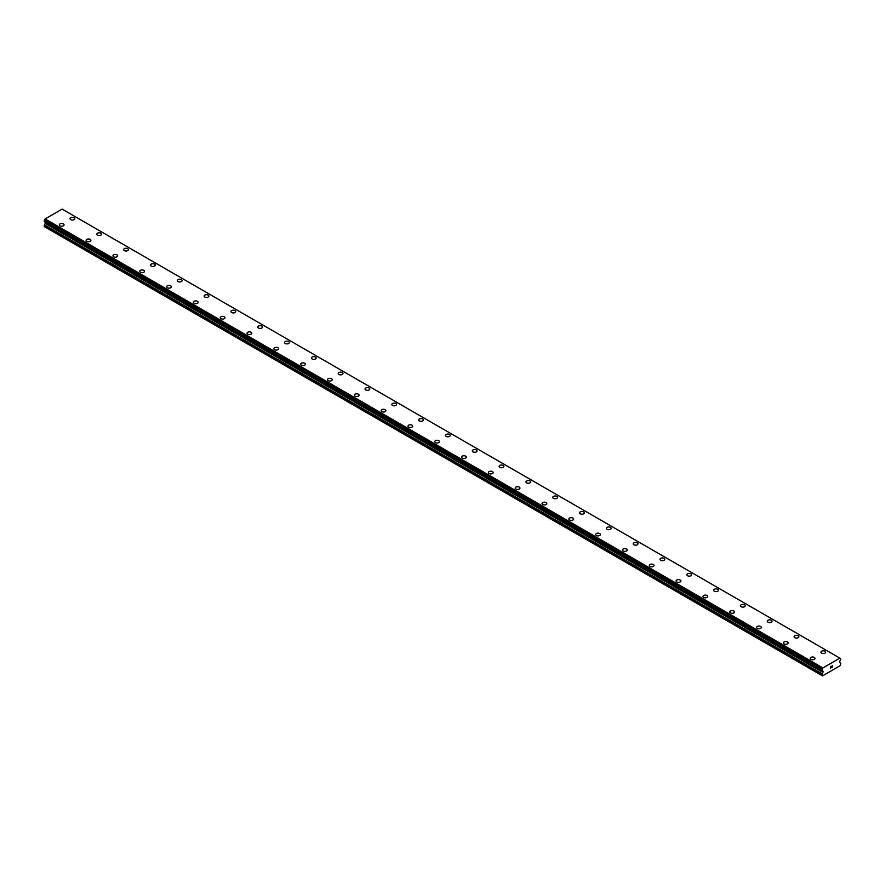 <?xml version="1.0" encoding="UTF-8"?>
<svg xmlns="http://www.w3.org/2000/svg" width="885" height="885" viewBox="0 0 885 885"><rect width="100%" height="100%" fill="white"/><g stroke="black" fill="none" stroke-linecap="round" stroke-linejoin="round"><path stroke-width="1.33" d="M70.037 218.661A2.367 1.372 180 0 1 71.497 217.4A2.367 1.372 180 0 1 74.086 217.699A2.367 1.372 180 0 1 74.782 218.661A2.367 1.372 180 0 1 73.311 219.923A2.367 1.372 180 0 1 70.734 219.624A2.367 1.372 180 0 1 70.037 218.661A2.367 1.372 180 0 1 71.508 217.4A2.367 1.372 180 0 1 74.086 217.699A2.367 1.372 180 0 1 74.782 218.661M96.852 234.149A2.367 1.372 180 0 1 98.323 232.877A2.367 1.372 180 0 1 100.901 233.175A2.367 1.372 180 0 1 101.598 234.149A2.367 1.372 180 0 1 100.138 235.41A2.367 1.372 180 0 1 97.549 235.111A2.367 1.372 180 0 1 96.852 234.149A2.367 1.372 180 0 1 98.323 232.888A2.367 1.372 180 0 1 100.901 233.186A2.367 1.372 180 0 1 101.598 234.149M123.679 249.625A2.367 1.372 180 0 1 125.139 248.364A2.367 1.372 180 0 1 127.717 248.663A2.367 1.372 180 0 1 128.413 249.625A2.367 1.372 180 0 1 126.953 250.898A2.367 1.372 180 0 1 124.365 250.599A2.367 1.372 180 0 1 123.679 249.625A2.367 1.372 180 0 1 125.139 248.364A2.367 1.372 180 0 1 127.717 248.663A2.367 1.372 180 0 1 128.413 249.625M154.543 264.15A2.367 1.372 180 0 1 155.229 265.113A2.367 1.372 180 0 1 153.769 266.374A2.367 1.372 180 0 1 151.191 266.075A2.367 1.372 180 0 1 150.494 265.113A2.367 1.372 180 0 1 151.954 263.852A2.367 1.372 180 0 1 154.543 264.15M150.494 265.113A2.367 1.372 180 0 1 151.954 263.852A2.367 1.372 180 0 1 154.543 264.139A2.367 1.372 180 0 1 155.229 265.113M177.31 280.589A2.367 1.372 180 0 1 178.77 279.328A2.367 1.372 180 0 1 181.359 279.627A2.367 1.372 180 0 1 182.056 280.6A2.367 1.372 180 0 1 180.584 281.861A2.367 1.372 180 0 1 178.007 281.563A2.367 1.372 180 0 1 177.31 280.589A2.367 1.372 180 0 1 178.781 279.339A2.367 1.372 180 0 1 181.359 279.627A2.367 1.372 180 0 1 182.056 280.589M204.125 296.077A2.367 1.372 180 0 1 205.597 294.816A2.367 1.372 180 0 1 208.174 295.114A2.367 1.372 180 0 1 208.871 296.077A2.367 1.372 180 0 1 207.411 297.338A2.367 1.372 180 0 1 204.822 297.05A2.367 1.372 180 0 1 204.125 296.077A2.367 1.372 180 0 1 205.597 294.816A2.367 1.372 180 0 1 208.174 295.114A2.367 1.372 180 0 1 208.871 296.077M230.952 311.564A2.367 1.372 180 0 1 232.412 310.292A2.367 1.372 180 0 1 234.99 310.591A2.367 1.372 180 0 1 235.687 311.564A2.367 1.372 180 0 1 234.226 312.825A2.367 1.372 180 0 1 231.638 312.527A2.367 1.372 180 0 1 230.952 311.564A2.367 1.372 180 0 1 232.412 310.303A2.367 1.372 180 0 1 234.99 310.602A2.367 1.372 180 0 1 235.687 311.564M257.767 327.041A2.367 1.372 180 0 1 259.228 325.78A2.367 1.372 180 0 1 261.816 326.078A2.367 1.372 180 0 1 262.502 327.052A2.367 1.372 180 0 1 261.042 328.313A2.367 1.372 180 0 1 258.464 328.014A2.367 1.372 180 0 1 257.767 327.041A2.367 1.372 180 0 1 259.228 325.78A2.367 1.372 180 0 1 261.816 326.078A2.367 1.372 180 0 1 262.502 327.041M284.583 342.528A2.367 1.372 180 0 1 286.043 341.267A2.367 1.372 180 0 1 288.632 341.566A2.367 1.372 180 0 1 289.329 342.528A2.367 1.372 180 0 1 287.857 343.789A2.367 1.372 180 0 1 285.28 343.491A2.367 1.372 180 0 1 284.583 342.528A2.367 1.372 180 0 1 286.054 341.267A2.367 1.372 180 0 1 288.632 341.566A2.367 1.372 180 0 1 289.329 342.528M311.398 358.016A2.367 1.372 180 0 1 312.87 356.743A2.367 1.372 180 0 1 315.447 357.042A2.367 1.372 180 0 1 316.144 358.016A2.367 1.372 180 0 1 314.684 359.277A2.367 1.372 180 0 1 312.095 358.978A2.367 1.372 180 0 1 311.398 358.016A2.367 1.372 180 0 1 312.87 356.755A2.367 1.372 180 0 1 315.447 357.053A2.367 1.372 180 0 1 316.144 358.016M338.225 373.492A2.367 1.372 180 0 1 339.685 372.231A2.367 1.372 180 0 1 342.263 372.53A2.367 1.372 180 0 1 342.96 373.492A2.367 1.372 180 0 1 341.499 374.764A2.367 1.372 180 0 1 338.911 374.466A2.367 1.372 180 0 1 338.225 373.492A2.367 1.372 180 0 1 339.685 372.231A2.367 1.372 180 0 1 342.263 372.53A2.367 1.372 180 0 1 342.96 373.492M365.04 388.98A2.367 1.372 180 0 1 366.501 387.719A2.367 1.372 180 0 1 369.089 388.006A2.367 1.372 180 0 1 369.775 388.98A2.367 1.372 180 0 1 368.315 390.241A2.367 1.372 180 0 1 365.737 389.942A2.367 1.372 180 0 1 365.04 388.98A2.367 1.372 180 0 1 366.501 387.719A2.367 1.372 180 0 1 369.089 388.017A2.367 1.372 180 0 1 369.775 388.98M391.856 404.456A2.367 1.372 180 0 1 393.316 403.195A2.367 1.372 180 0 1 395.905 403.494A2.367 1.372 180 0 1 396.602 404.467A2.367 1.372 180 0 1 395.13 405.728A2.367 1.372 180 0 1 392.553 405.43A2.367 1.372 180 0 1 391.856 404.456A2.367 1.372 180 0 1 393.327 403.206A2.367 1.372 180 0 1 395.905 403.494A2.367 1.372 180 0 1 396.602 404.456M418.671 419.944A2.367 1.372 180 0 1 420.143 418.682A2.367 1.372 180 0 1 422.72 418.981A2.367 1.372 180 0 1 423.417 419.944A2.367 1.372 180 0 1 421.957 421.205A2.367 1.372 180 0 1 419.368 420.917A2.367 1.372 180 0 1 418.671 419.944A2.367 1.372 180 0 1 420.143 418.682A2.367 1.372 180 0 1 422.72 418.981A2.367 1.372 180 0 1 423.417 419.944M445.498 435.431A2.367 1.372 180 0 1 446.958 434.159A2.367 1.372 180 0 1 449.536 434.458A2.367 1.372 180 0 1 450.233 435.431A2.367 1.372 180 0 1 448.772 436.692A2.367 1.372 180 0 1 446.184 436.394A2.367 1.372 180 0 1 445.498 435.431A2.367 1.372 180 0 1 446.958 434.17A2.367 1.372 180 0 1 449.536 434.469A2.367 1.372 180 0 1 450.233 435.431M472.313 450.908A2.367 1.372 180 0 1 473.774 449.646A2.367 1.372 180 0 1 476.362 449.945A2.367 1.372 180 0 1 477.048 450.919A2.367 1.372 180 0 1 475.588 452.18A2.367 1.372 180 0 1 473.01 451.881A2.367 1.372 180 0 1 472.313 450.908A2.367 1.372 180 0 1 473.774 449.646A2.367 1.372 180 0 1 476.362 449.945A2.367 1.372 180 0 1 477.048 450.908M499.129 466.395A2.367 1.372 180 0 1 500.589 465.134A2.367 1.372 180 0 1 503.178 465.433A2.367 1.372 180 0 1 503.875 466.395A2.367 1.372 180 0 1 502.403 467.656A2.367 1.372 180 0 1 499.826 467.357A2.367 1.372 180 0 1 499.129 466.395A2.367 1.372 180 0 1 500.6 465.134A2.367 1.372 180 0 1 503.178 465.433A2.367 1.372 180 0 1 503.875 466.395M529.993 480.92A2.367 1.372 180 0 1 530.69 481.882A2.367 1.372 180 0 1 529.23 483.144A2.367 1.372 180 0 1 526.641 482.845A2.367 1.372 180 0 1 525.944 481.882A2.367 1.372 180 0 1 527.416 480.621A2.367 1.372 180 0 1 529.993 480.92M525.944 481.882A2.367 1.372 180 0 1 527.416 480.61A2.367 1.372 180 0 1 529.993 480.909A2.367 1.372 180 0 1 530.69 481.882M552.771 497.359A2.367 1.372 180 0 1 554.231 496.098A2.367 1.372 180 0 1 556.809 496.397A2.367 1.372 180 0 1 557.506 497.359A2.367 1.372 180 0 1 556.045 498.631A2.367 1.372 180 0 1 553.457 498.332A2.367 1.372 180 0 1 552.771 497.359A2.367 1.372 180 0 1 554.231 496.098A2.367 1.372 180 0 1 556.809 496.397A2.367 1.372 180 0 1 557.506 497.359M579.586 512.846A2.367 1.372 180 0 1 581.047 511.585A2.367 1.372 180 0 1 583.635 511.873A2.367 1.372 180 0 1 584.321 512.846A2.367 1.372 180 0 1 582.861 514.108A2.367 1.372 180 0 1 580.283 513.809A2.367 1.372 180 0 1 579.586 512.846A2.367 1.372 180 0 1 581.047 511.585A2.367 1.372 180 0 1 583.635 511.884A2.367 1.372 180 0 1 584.321 512.846M606.402 528.323A2.367 1.372 180 0 1 607.862 527.062A2.367 1.372 180 0 1 610.451 527.36A2.367 1.372 180 0 1 611.148 528.334A2.367 1.372 180 0 1 609.677 529.595A2.367 1.372 180 0 1 607.099 529.296A2.367 1.372 180 0 1 606.402 528.323A2.367 1.372 180 0 1 607.862 527.073A2.367 1.372 180 0 1 610.451 527.36A2.367 1.372 180 0 1 611.148 528.323M633.217 543.81A2.367 1.372 180 0 1 634.689 542.549A2.367 1.372 180 0 1 637.266 542.848A2.367 1.372 180 0 1 637.963 543.81A2.367 1.372 180 0 1 636.503 545.072A2.367 1.372 180 0 1 633.914 544.784A2.367 1.372 180 0 1 633.217 543.81A2.367 1.372 180 0 1 634.689 542.549A2.367 1.372 180 0 1 637.266 542.848A2.367 1.372 180 0 1 637.963 543.81M660.044 559.298A2.367 1.372 180 0 1 661.504 558.026A2.367 1.372 180 0 1 664.082 558.324A2.367 1.372 180 0 1 664.779 559.298A2.367 1.372 180 0 1 663.319 560.559A2.367 1.372 180 0 1 660.73 560.26A2.367 1.372 180 0 1 660.044 559.298A2.367 1.372 180 0 1 661.504 558.037A2.367 1.372 180 0 1 664.082 558.335A2.367 1.372 180 0 1 664.779 559.298M686.86 574.785A2.367 1.372 180 0 1 688.32 573.513A2.367 1.372 180 0 1 690.908 573.812A2.367 1.372 180 0 1 691.594 574.785M690.908 573.812A2.367 1.372 180 0 1 691.594 574.774A2.367 1.372 180 0 1 690.134 576.047A2.367 1.372 180 0 1 687.556 575.748A2.367 1.372 180 0 1 686.86 574.774A2.367 1.372 180 0 1 688.32 573.513A2.367 1.372 180 0 1 690.908 573.812M713.675 590.262A2.367 1.372 180 0 1 715.135 589.001A2.367 1.372 180 0 1 717.724 589.288A2.367 1.372 180 0 1 718.421 590.262A2.367 1.372 180 0 1 716.95 591.523A2.367 1.372 180 0 1 714.372 591.224A2.367 1.372 180 0 1 713.675 590.262A2.367 1.372 180 0 1 715.135 589.001A2.367 1.372 180 0 1 717.724 589.299A2.367 1.372 180 0 1 718.421 590.262M740.491 605.749A2.367 1.372 180 0 1 741.962 604.477A2.367 1.372 180 0 1 744.539 604.776A2.367 1.372 180 0 1 745.236 605.749A2.367 1.372 180 0 1 743.776 607.01A2.367 1.372 180 0 1 741.188 606.712A2.367 1.372 180 0 1 740.491 605.749A2.367 1.372 180 0 1 741.962 604.488A2.367 1.372 180 0 1 744.539 604.787A2.367 1.372 180 0 1 745.236 605.749M767.306 621.226A2.367 1.372 180 0 1 768.777 619.965A2.367 1.372 180 0 1 771.355 620.263A2.367 1.372 180 0 1 772.052 621.226A2.367 1.372 180 0 1 770.592 622.498A2.367 1.372 180 0 1 768.003 622.199A2.367 1.372 180 0 1 767.306 621.226A2.367 1.372 180 0 1 768.777 619.965A2.367 1.372 180 0 1 771.355 620.263A2.367 1.372 180 0 1 772.052 621.226M794.133 636.713A2.367 1.372 180 0 1 795.593 635.452A2.367 1.372 180 0 1 798.181 635.74A2.367 1.372 180 0 1 798.867 636.713A2.367 1.372 180 0 1 797.407 637.974A2.367 1.372 180 0 1 794.818 637.676A2.367 1.372 180 0 1 794.133 636.713A2.367 1.372 180 0 1 795.593 635.452A2.367 1.372 180 0 1 798.181 635.751A2.367 1.372 180 0 1 798.867 636.713M820.948 652.19A2.367 1.372 180 0 1 822.408 650.929A2.367 1.372 180 0 1 824.997 651.227A2.367 1.372 180 0 1 825.694 652.201A2.367 1.372 180 0 1 824.223 653.462A2.367 1.372 180 0 1 821.645 653.163A2.367 1.372 180 0 1 820.948 652.19A2.367 1.372 180 0 1 822.408 650.94A2.367 1.372 180 0 1 824.997 651.227A2.367 1.372 180 0 1 825.694 652.19M59.306 224.856A2.367 1.372 180 0 1 60.777 223.595A2.367 1.372 180 0 1 63.355 223.883A2.367 1.372 180 0 1 64.052 224.856A2.367 1.372 180 0 1 62.592 226.118A2.367 1.372 180 0 1 60.003 225.819A2.367 1.372 180 0 1 59.306 224.856A2.367 1.372 180 0 1 60.777 223.595A2.367 1.372 180 0 1 63.355 223.894A2.367 1.372 180 0 1 64.052 224.856M86.133 240.333A2.367 1.372 180 0 1 87.593 239.072A2.367 1.372 180 0 1 90.181 239.37A2.367 1.372 180 0 1 90.867 240.344A2.367 1.372 180 0 1 89.407 241.605A2.367 1.372 180 0 1 86.819 241.306A2.367 1.372 180 0 1 86.133 240.333A2.367 1.372 180 0 1 87.593 239.083A2.367 1.372 180 0 1 90.181 239.37A2.367 1.372 180 0 1 90.867 240.333M112.948 255.82A2.367 1.372 180 0 1 114.408 254.559A2.367 1.372 180 0 1 116.997 254.858A2.367 1.372 180 0 1 117.694 255.82A2.367 1.372 180 0 1 116.223 257.081A2.367 1.372 180 0 1 113.645 256.794A2.367 1.372 180 0 1 112.948 255.82A2.367 1.372 180 0 1 114.408 254.559A2.367 1.372 180 0 1 116.997 254.858A2.367 1.372 180 0 1 117.694 255.82M143.812 270.345A2.367 1.372 180 0 1 144.509 271.308A2.367 1.372 180 0 1 143.038 272.569A2.367 1.372 180 0 1 140.461 272.27A2.367 1.372 180 0 1 139.764 271.308A2.367 1.372 180 0 1 141.235 270.047A2.367 1.372 180 0 1 143.812 270.345M139.764 271.308A2.367 1.372 180 0 1 141.224 270.036A2.367 1.372 180 0 1 143.812 270.334A2.367 1.372 180 0 1 144.509 271.308M166.579 286.784A2.367 1.372 180 0 1 168.05 285.523A2.367 1.372 180 0 1 170.628 285.822A2.367 1.372 180 0 1 171.325 286.795A2.367 1.372 180 0 1 169.865 288.056A2.367 1.372 180 0 1 167.276 287.758A2.367 1.372 180 0 1 166.579 286.784A2.367 1.372 180 0 1 168.05 285.523A2.367 1.372 180 0 1 170.628 285.822A2.367 1.372 180 0 1 171.325 286.784M193.406 302.272A2.367 1.372 180 0 1 194.866 301.011A2.367 1.372 180 0 1 197.443 301.298A2.367 1.372 180 0 1 198.14 302.272A2.367 1.372 180 0 1 196.68 303.533A2.367 1.372 180 0 1 194.092 303.234A2.367 1.372 180 0 1 193.406 302.272A2.367 1.372 180 0 1 194.866 301.011A2.367 1.372 180 0 1 197.443 301.309A2.367 1.372 180 0 1 198.14 302.272M220.221 317.759A2.367 1.372 180 0 1 221.681 316.487A2.367 1.372 180 0 1 224.27 316.786A2.367 1.372 180 0 1 224.956 317.759A2.367 1.372 180 0 1 223.496 319.02A2.367 1.372 180 0 1 220.918 318.722A2.367 1.372 180 0 1 220.221 317.759A2.367 1.372 180 0 1 221.681 316.498A2.367 1.372 180 0 1 224.27 316.797A2.367 1.372 180 0 1 224.956 317.759M247.037 333.236A2.367 1.372 180 0 1 248.497 331.975A2.367 1.372 180 0 1 251.086 332.273A2.367 1.372 180 0 1 251.782 333.236A2.367 1.372 180 0 1 250.311 334.508A2.367 1.372 180 0 1 247.734 334.209A2.367 1.372 180 0 1 247.037 333.236A2.367 1.372 180 0 1 248.508 331.975A2.367 1.372 180 0 1 251.086 332.273A2.367 1.372 180 0 1 251.782 333.236M273.852 348.723A2.367 1.372 180 0 1 275.323 347.462A2.367 1.372 180 0 1 277.901 347.75A2.367 1.372 180 0 1 278.598 348.723A2.367 1.372 180 0 1 277.138 349.984A2.367 1.372 180 0 1 274.549 349.686A2.367 1.372 180 0 1 273.852 348.723A2.367 1.372 180 0 1 275.323 347.462A2.367 1.372 180 0 1 277.901 347.761A2.367 1.372 180 0 1 278.598 348.723M300.679 364.211A2.367 1.372 180 0 1 302.139 362.95A2.367 1.372 180 0 1 304.717 363.237A2.367 1.372 180 0 1 305.413 364.211M304.717 363.237A2.367 1.372 180 0 1 305.413 364.2A2.367 1.372 180 0 1 303.953 365.472A2.367 1.372 180 0 1 301.365 365.173A2.367 1.372 180 0 1 300.679 364.2A2.367 1.372 180 0 1 302.139 362.938A2.367 1.372 180 0 1 304.717 363.237M327.494 379.687A2.367 1.372 180 0 1 328.954 378.426A2.367 1.372 180 0 1 331.543 378.725A2.367 1.372 180 0 1 332.229 379.687A2.367 1.372 180 0 1 330.769 380.948A2.367 1.372 180 0 1 328.191 380.661A2.367 1.372 180 0 1 327.494 379.687A2.367 1.372 180 0 1 328.954 378.426A2.367 1.372 180 0 1 331.543 378.725A2.367 1.372 180 0 1 332.229 379.687M354.31 395.175A2.367 1.372 180 0 1 355.77 393.902A2.367 1.372 180 0 1 358.359 394.201A2.367 1.372 180 0 1 359.056 395.175A2.367 1.372 180 0 1 357.584 396.436A2.367 1.372 180 0 1 355.007 396.137A2.367 1.372 180 0 1 354.31 395.175A2.367 1.372 180 0 1 355.781 393.913A2.367 1.372 180 0 1 358.359 394.212A2.367 1.372 180 0 1 359.056 395.175M381.125 410.651A2.367 1.372 180 0 1 382.597 409.39A2.367 1.372 180 0 1 385.174 409.689A2.367 1.372 180 0 1 385.871 410.662A2.367 1.372 180 0 1 384.411 411.923A2.367 1.372 180 0 1 381.822 411.625A2.367 1.372 180 0 1 381.125 410.651A2.367 1.372 180 0 1 382.597 409.39A2.367 1.372 180 0 1 385.174 409.689A2.367 1.372 180 0 1 385.871 410.651M407.952 426.139A2.367 1.372 180 0 1 409.412 424.877A2.367 1.372 180 0 1 411.99 425.165A2.367 1.372 180 0 1 412.687 426.139A2.367 1.372 180 0 1 411.226 427.4A2.367 1.372 180 0 1 408.638 427.101A2.367 1.372 180 0 1 407.952 426.139A2.367 1.372 180 0 1 409.412 424.877A2.367 1.372 180 0 1 411.99 425.176A2.367 1.372 180 0 1 412.687 426.139M434.767 441.626A2.367 1.372 180 0 1 436.228 440.354A2.367 1.372 180 0 1 438.816 440.653A2.367 1.372 180 0 1 439.502 441.626A2.367 1.372 180 0 1 438.042 442.887A2.367 1.372 180 0 1 435.464 442.588A2.367 1.372 180 0 1 434.767 441.626A2.367 1.372 180 0 1 436.228 440.365A2.367 1.372 180 0 1 438.816 440.664A2.367 1.372 180 0 1 439.502 441.626M461.583 457.102A2.367 1.372 180 0 1 463.043 455.841A2.367 1.372 180 0 1 465.632 456.14A2.367 1.372 180 0 1 466.329 457.102A2.367 1.372 180 0 1 464.857 458.364A2.367 1.372 180 0 1 462.28 458.076A2.367 1.372 180 0 1 461.583 457.102A2.367 1.372 180 0 1 463.054 455.841A2.367 1.372 180 0 1 465.632 456.14A2.367 1.372 180 0 1 466.329 457.102M492.447 471.628A2.367 1.372 180 0 1 493.144 472.59A2.367 1.372 180 0 1 491.684 473.851A2.367 1.372 180 0 1 489.095 473.552A2.367 1.372 180 0 1 488.398 472.59A2.367 1.372 180 0 1 489.87 471.329A2.367 1.372 180 0 1 492.447 471.628M488.398 472.59A2.367 1.372 180 0 1 489.87 471.329A2.367 1.372 180 0 1 492.447 471.616A2.367 1.372 180 0 1 493.144 472.59M515.225 488.066A2.367 1.372 180 0 1 516.685 486.805A2.367 1.372 180 0 1 519.263 487.104A2.367 1.372 180 0 1 519.96 488.077A2.367 1.372 180 0 1 518.499 489.339A2.367 1.372 180 0 1 515.911 489.04A2.367 1.372 180 0 1 515.225 488.066A2.367 1.372 180 0 1 516.685 486.816A2.367 1.372 180 0 1 519.263 487.104A2.367 1.372 180 0 1 519.96 488.066M542.04 503.554A2.367 1.372 180 0 1 543.501 502.293A2.367 1.372 180 0 1 546.089 502.591A2.367 1.372 180 0 1 546.775 503.554A2.367 1.372 180 0 1 545.315 504.815A2.367 1.372 180 0 1 542.737 504.527A2.367 1.372 180 0 1 542.04 503.554A2.367 1.372 180 0 1 543.501 502.293A2.367 1.372 180 0 1 546.089 502.591A2.367 1.372 180 0 1 546.775 503.554M568.856 519.041A2.367 1.372 180 0 1 570.316 517.769A2.367 1.372 180 0 1 572.905 518.068A2.367 1.372 180 0 1 573.602 519.041A2.367 1.372 180 0 1 572.13 520.303A2.367 1.372 180 0 1 569.553 520.004A2.367 1.372 180 0 1 568.856 519.041A2.367 1.372 180 0 1 570.327 517.78A2.367 1.372 180 0 1 572.905 518.079A2.367 1.372 180 0 1 573.602 519.041M595.671 534.518A2.367 1.372 180 0 1 597.143 533.257A2.367 1.372 180 0 1 599.72 533.555A2.367 1.372 180 0 1 600.417 534.529A2.367 1.372 180 0 1 598.957 535.79A2.367 1.372 180 0 1 596.368 535.491A2.367 1.372 180 0 1 595.671 534.518A2.367 1.372 180 0 1 597.143 533.257A2.367 1.372 180 0 1 599.72 533.555A2.367 1.372 180 0 1 600.417 534.518M622.498 550.005A2.367 1.372 180 0 1 623.958 548.744A2.367 1.372 180 0 1 626.536 549.032A2.367 1.372 180 0 1 627.233 550.005A2.367 1.372 180 0 1 625.772 551.266A2.367 1.372 180 0 1 623.184 550.968A2.367 1.372 180 0 1 622.498 550.005A2.367 1.372 180 0 1 623.958 548.744A2.367 1.372 180 0 1 626.536 549.043A2.367 1.372 180 0 1 627.233 550.005M649.313 565.493A2.367 1.372 180 0 1 650.774 564.221A2.367 1.372 180 0 1 653.362 564.519A2.367 1.372 180 0 1 654.048 565.493A2.367 1.372 180 0 1 652.588 566.754A2.367 1.372 180 0 1 650.01 566.455A2.367 1.372 180 0 1 649.313 565.493A2.367 1.372 180 0 1 650.774 564.232A2.367 1.372 180 0 1 653.362 564.53A2.367 1.372 180 0 1 654.048 565.493M676.129 580.969A2.367 1.372 180 0 1 677.589 579.708A2.367 1.372 180 0 1 680.178 580.007A2.367 1.372 180 0 1 680.875 580.969A2.367 1.372 180 0 1 679.403 582.23A2.367 1.372 180 0 1 676.826 581.943A2.367 1.372 180 0 1 676.129 580.969A2.367 1.372 180 0 1 677.6 579.708A2.367 1.372 180 0 1 680.178 580.007A2.367 1.372 180 0 1 680.875 580.969M702.944 596.457A2.367 1.372 180 0 1 704.416 595.196A2.367 1.372 180 0 1 706.993 595.483A2.367 1.372 180 0 1 707.69 596.457A2.367 1.372 180 0 1 706.23 597.718A2.367 1.372 180 0 1 703.641 597.419A2.367 1.372 180 0 1 702.944 596.457A2.367 1.372 180 0 1 704.416 595.196A2.367 1.372 180 0 1 706.993 595.494A2.367 1.372 180 0 1 707.69 596.457M729.771 611.933A2.367 1.372 180 0 1 731.231 610.672A2.367 1.372 180 0 1 733.809 610.971A2.367 1.372 180 0 1 734.506 611.944A2.367 1.372 180 0 1 733.045 613.205A2.367 1.372 180 0 1 730.457 612.907A2.367 1.372 180 0 1 729.771 611.933A2.367 1.372 180 0 1 731.231 610.683A2.367 1.372 180 0 1 733.809 610.971A2.367 1.372 180 0 1 734.506 611.933M756.586 627.421A2.367 1.372 180 0 1 758.047 626.16A2.367 1.372 180 0 1 760.635 626.458A2.367 1.372 180 0 1 761.321 627.421A2.367 1.372 180 0 1 759.861 628.682A2.367 1.372 180 0 1 757.283 628.394A2.367 1.372 180 0 1 756.586 627.421A2.367 1.372 180 0 1 758.047 626.16A2.367 1.372 180 0 1 760.635 626.458A2.367 1.372 180 0 1 761.321 627.421M783.402 642.908A2.367 1.372 180 0 1 784.862 641.636A2.367 1.372 180 0 1 787.451 641.935A2.367 1.372 180 0 1 788.148 642.908A2.367 1.372 180 0 1 786.676 644.169A2.367 1.372 180 0 1 784.099 643.871A2.367 1.372 180 0 1 783.402 642.908A2.367 1.372 180 0 1 784.862 641.647A2.367 1.372 180 0 1 787.451 641.946A2.367 1.372 180 0 1 788.148 642.908M810.217 658.385A2.367 1.372 180 0 1 811.689 657.124A2.367 1.372 180 0 1 814.266 657.422A2.367 1.372 180 0 1 814.963 658.396A2.367 1.372 180 0 1 813.503 659.657A2.367 1.372 180 0 1 810.914 659.358A2.367 1.372 180 0 1 810.217 658.385A2.367 1.372 180 0 1 811.689 657.124A2.367 1.372 180 0 1 814.266 657.422A2.367 1.372 180 0 1 814.963 658.385M830.462 666.77L831.137 666.372L830.462 666.77M830.462 667.478L830.462 668.086L830.462 667.478M830.462 668.086L831.148 667.688L830.462 668.075M830.373 668.23L831.137 666.272M831.668 666.361L832.365 665.708M832.188 666.549L831.778 667.323L832.177 666.549M831.59 667.533L832.486 667.013L831.59 667.533L832.342 665.885M822.939 672.467L822.995 671.217L821.977 670.62L822.873 667.932L839.854 658.13L840.75 658.916L839.6 662.002L840.75 663.673L840.208 665.664L822.519 675.886L821.977 674.503L822.939 672.467L45.212 223.451L44.438 224.834L44.25 226.56L821.977 675.576M822.707 671.007L822.132 670.686M45.356 222.301L45.212 223.451M839.854 658.13L62.127 209.114L45.146 218.916L44.294 221.681L821.977 670.642M62.348 209.247L840.075 658.263M822.873 667.932L45.146 218.916M822.619 668.463L44.892 219.447M822.077 669.569L44.35 220.553M821.977 669.757L44.25 220.741M823.127 671.992L45.4 222.976M821.977 674.503L44.25 225.487M822.652 668.319L44.925 219.303M821.977 670.62L44.25 221.604M823.127 671.505L45.4 222.489M822.165 673.85L44.438 224.834M840.717 658.838L840.119 658.495M822.021 670.708L44.294 221.681"/></g></svg>
